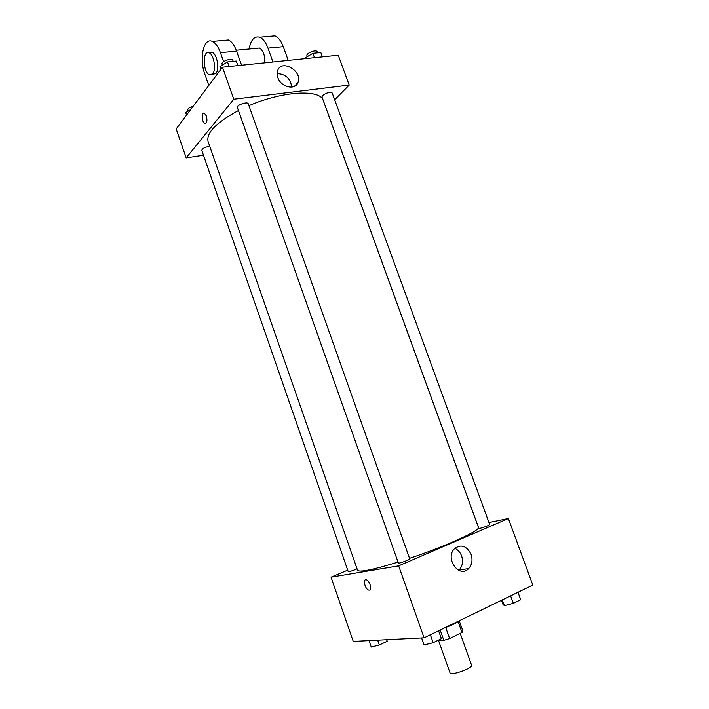 <?xml version="1.0" encoding="UTF-8"?>
<svg xmlns="http://www.w3.org/2000/svg" width="709" height="709" viewBox="0 0 709 709"><rect width="100%" height="100%" fill="white"/><g stroke="black" fill="none" stroke-linecap="round" stroke-linejoin="round"><path stroke-width="1.06" d="M438.561 640.573L450.029 672.903C450.534 676.147 473.249 668.055 471.591 665.228L460.194 633.341M458.094 621.554L461.993 632.455L449.648 638.543L443.834 640.333L437.409 640.626M461.993 632.455L462.862 630.948L459.219 620.774M458.741 621.004C456.321 623.087 451.686 625.338 444.827 627.757M445.695 627.456L449.648 638.543M440.174 630.009L443.834 640.333M488.953 522.542L508.38 518.536L532.813 585.085L424.079 637.816L353.242 641.415L331.041 577.179L347.702 570.169M238.463 110.542C216.236 122.542 206.115 132.867 208.091 141.534L357.584 570.328C359.436 572.535 372.925 569.788 398.033 562.104M409.536 558.364C446.395 546.054 481.039 530.172 478.398 527.31L323.242 100.527C320.548 89.033 282.847 90.929 248.93 105.676M508.38 518.536L398.662 565.871L331.041 577.179M398.361 563.026C398.343 563.894 410.307 559.605 409.74 558.949L248.247 103.753C247.645 101.183 236.257 105.162 237.4 107.546L398.361 563.026M209.758 146.293C205.096 147.011 202.437 148.349 201.781 150.317L348.225 571.667C349.643 571.693 352.595 570.763 357.079 568.875M479.966 528.356L478.85 528.4L321.966 96.894L322.542 95.529C326.627 92.649 329.845 91.807 332.202 92.994L489.706 524.616C488.12 525.794 484.876 527.044 479.966 528.356M398.662 565.871L424.079 637.816M471.086 554.358C472.85 560.004 472.034 564.754 468.649 568.609C459.317 578.863 444.578 558.337 454.425 548.757C461.08 543.883 466.637 545.753 471.086 554.358M369.318 590.127L368.742 590.092C365.046 589.409 362.503 578.668 366.314 579.838C369.628 580.405 372.429 590.003 369.318 590.127L368.751 590.092C365.055 589.409 362.503 578.668 366.323 579.838C369.628 580.405 372.429 589.994 369.318 590.127M454.832 548.349C457.943 549.741 460.203 552.276 461.603 555.936C463.331 561.51 462.507 566.199 459.14 570.001L458.758 570.364M186.183 157.868L203.492 155.236L186.183 157.868L233.802 99.233L186.183 157.868L176.186 128.923L222.484 67.213L233.802 99.233L349.209 85.08L233.802 99.233M349.209 85.08L334.675 99.765L349.209 85.08L338.246 55.222L222.484 67.213M517.995 592.272L520.716 599.725L513.325 603.35L504.374 605.646L502.92 604.298L501.467 600.293M502.282 599.894L504.374 605.646M510.595 595.861L513.325 603.35M438.596 630.78L441.397 638.667L433.172 642.709L424.115 644.933L421.563 637.94M421.642 637.94L424.115 644.933M430.363 634.768L433.172 642.709M386.857 639.704L387.167 641.282L379.342 645.004L371.25 647.042L369.017 640.617M386.618 639.722L387.167 641.282M377.658 640.174L379.342 645.004M322.409 56.862L320.822 52.519L312.908 53.317L305.349 57.81L305.446 58.617M305.349 57.81L305.632 58.599M312.908 53.317L314.504 57.677M307.334 56.631L306.97 55.656C305.809 53.264 316.498 49.151 317.145 51.748L317.552 52.847M237.878 65.618L236.257 61.054L227.518 61.931L219.95 66.619L220.862 69.376M219.95 66.619L220.907 69.322M227.518 61.931L229.14 66.531M222.404 65.104L222.059 64.138C220.809 61.461 232.144 57.509 232.853 60.371L233.208 61.355M190.73 109.54L185.678 112.589L186.556 115.106M188.151 111.1L187.761 109.984C187.796 108.521 189.631 107.254 193.256 106.173M277.857 77.573L277.636 70.678C281.384 58.634 302.858 71.113 298.002 82.386C295.44 90.681 280.924 87.313 277.857 77.573M291.753 87.145C290.504 78.513 285.63 73.993 277.139 73.594M206.372 116.001C207.471 120.752 206.948 123.206 204.777 123.357C201.702 122.32 201.259 111.668 204.378 113.201L206.372 116.001C207.48 120.752 206.948 123.206 204.786 123.357L204.786 123.357C201.702 122.32 201.259 111.668 204.378 113.201M264.803 62.835C265.042 55.408 263.278 50.481 259.521 48.044L257.012 48.283M272.965 61.984L267.984 48.141L283.272 46.679C281.092 40.883 278.318 37.276 274.95 35.858L269.881 36.31M249.134 49.027C250.835 39.766 254.363 35.831 259.707 37.205C263.039 38.649 265.795 42.292 267.984 48.141M223.61 61.656L220.437 52.67L236.576 51.128L241.592 65.237M236.576 51.128C234.369 45.172 231.648 41.45 228.395 39.979L223.548 40.404M288.226 60.407L283.272 46.679M211.902 74.64L215.97 73.444C219.666 69.163 217.06 54.008 212.345 52.51L209.961 52.741M220.437 52.67C218.221 46.652 215.509 42.895 212.301 41.397C203.625 37.072 198.963 58.67 204.812 74.082L208.809 85.452M212.753 73.789L209.518 74.888C202.863 72.681 202.349 49.533 209.111 52.821C213.808 54.318 216.431 69.5 212.753 73.789M459.14 570.001L468.649 568.609M298.002 82.386L294.43 86.356M259.521 48.044L236.248 50.25M209.111 52.821L212.345 52.51M259.707 37.205L274.95 35.858M212.301 41.397L228.395 39.979"/></g></svg>
